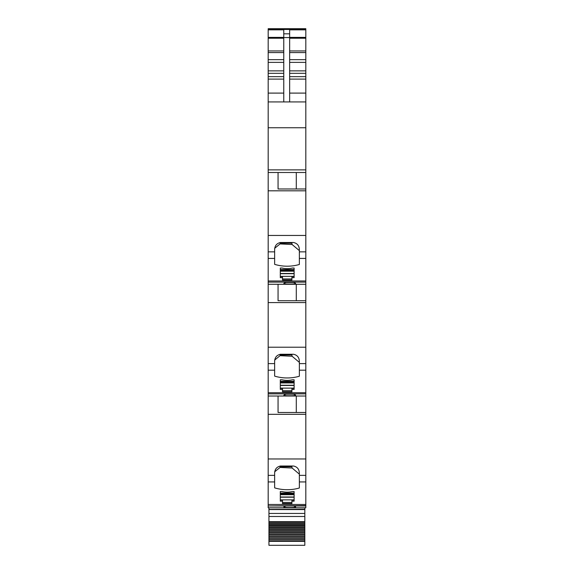 <?xml version="1.0" encoding="UTF-8"?>
<svg xmlns="http://www.w3.org/2000/svg" width="574" height="574" viewBox="0 0 574 574"><rect width="100%" height="100%" fill="white"/><g stroke="black" fill="none" stroke-linecap="round" stroke-linejoin="round"><path stroke-width="0.86" d="M305.82 29.848L289.648 29.848L289.648 33.823L283.764 33.823L283.764 29.848L268.18 29.848L268.18 28.7L305.82 28.7L268.18 28.7L305.82 28.7L305.82 507.775L297.59 507.775L305.82 507.775M283.886 506.935L284.388 506.577C283.183 507.036 284.03 507.351 286.943 507.509C294.003 507.638 296.729 507.323 295.136 506.577L293.587 505.952L268.18 505.952L268.18 507.775L297.59 507.775M268.18 505.952L305.82 505.622M305.82 458.97L268.18 458.97L268.18 505.622M268.18 458.97L268.18 414.328L305.82 414.328M305.82 347.213L268.18 347.213L268.18 414.328M268.18 347.213L268.18 302.577L305.82 302.577M305.82 235.455L268.18 235.455L268.18 302.577M268.18 235.455L268.18 190.819L305.82 190.819M305.82 169.868L268.18 169.868L268.18 190.819M268.18 169.868L268.18 127.751L305.82 127.751M283.764 93.103L268.18 93.103L268.18 127.751M268.18 93.103L268.18 73.321L283.764 73.321M283.764 70.875L268.18 70.875L268.18 73.321M268.18 70.875L268.18 62.372L283.764 62.372M283.764 59.653L268.18 59.653L268.18 62.372M268.18 59.653L268.18 37.382L283.764 37.382M268.18 29.848L268.18 37.382M268.18 101.928L305.82 101.928L268.18 101.928M268.18 172.509L305.82 172.509L268.18 172.509M278.06 172.509L278.06 188.982L305.82 188.982L296.292 188.982L296.292 172.509M278.06 188.982L296.292 188.982M274.645 258.429L274.645 264.356A35.294 28.183 180 0 0 299.355 264.478L299.355 249.475C299.147 245.6 297.188 243.276 293.472 242.501L280.528 242.501C276.812 243.276 274.853 245.6 274.645 249.475L274.645 258.429L268.18 258.429M282.501 277.665L282.501 280.012L291.915 280.012L291.915 277.665L294.118 277.665L294.118 268.036L294.118 269.558L280.291 269.558L280.291 268.036L280.291 277.665L282.501 277.665L282.501 276.603L280.291 276.603M280.291 268.036L282.056 268.036A17.643 14.092 180 0 0 292.353 268.036L294.118 268.036M286.943 284.001C284.03 283.836 283.183 283.527 284.388 283.068L285.938 282.437L293.587 282.437L295.136 283.068C296.729 283.814 293.996 284.13 286.943 284.001M283.886 283.427L284.388 283.068M295.646 283.427L295.136 283.068M268.18 284.266L305.82 284.266L268.18 284.266M278.06 284.266L278.06 300.733L305.82 300.733L296.292 300.733L296.292 284.266M278.06 300.733L296.292 300.733M274.645 370.187L274.645 376.114A35.294 28.183 180 0 0 299.355 376.235L299.355 361.233C299.147 357.358 297.188 355.033 293.472 354.258L280.528 354.258C276.812 355.033 274.853 357.358 274.645 361.233L274.645 370.187L268.18 370.187M282.501 389.416L282.501 391.769L291.915 391.769L291.915 389.416L294.118 389.416L294.118 379.787L294.118 381.308L280.291 381.308L280.291 379.787L280.291 389.416L282.501 389.416L282.501 388.354L280.291 388.354M280.291 379.787L282.056 379.787A17.643 14.092 180 0 0 292.353 379.787L294.118 379.787M286.943 395.751C284.03 395.594 283.183 395.285 284.388 394.819L285.938 394.195L293.587 394.195L295.136 394.819C296.729 395.572 293.996 395.881 286.943 395.751M283.886 395.177L284.388 394.819M295.646 395.177L295.136 394.819M268.18 396.017L305.82 396.017L268.18 396.017M278.06 396.017L278.06 412.491L305.82 412.491L296.292 412.491L296.292 396.017M278.06 412.491L296.292 412.491M299.355 481.938L299.355 472.99C299.147 469.109 297.188 466.784 293.472 466.009L280.528 466.009C276.812 466.784 274.853 469.109 274.645 472.99L274.645 487.864A35.294 28.183 180 0 0 299.355 487.993L299.355 481.938L305.82 481.938M282.501 501.174L282.501 503.52L291.915 503.52L291.915 501.174L294.118 501.174L294.118 491.545L294.118 493.066L280.291 493.066L280.291 491.545L280.291 501.174L282.501 501.174L282.501 500.112L280.291 500.112M280.291 491.545L282.056 491.545A17.643 14.092 180 0 0 292.353 491.545L294.118 491.545M295.646 506.935L295.136 506.577M284.388 506.577L285.938 505.952M283.764 33.823L283.764 101.928M289.648 33.823L289.648 101.928M274.645 248.32L280.076 243.921L292.116 244.524L299.355 250.623M291.915 277.665L291.915 276.603L294.118 276.603M291.915 278.95L282.501 278.95M274.645 360.077L280.076 355.679L292.116 356.275L299.355 362.373M291.915 389.416L291.915 388.354L294.118 388.354M291.915 390.707L282.501 390.707M274.645 471.828L280.076 467.437L292.116 468.032L299.355 474.131M291.915 502.458L282.501 502.458M294.118 500.112L291.915 500.112L291.915 501.174M280.148 242.522L280.076 243.921M291.764 242.501L292.116 244.524M280.148 243.225L291.764 243.225M280.148 354.273L280.076 355.679M291.764 354.258L292.116 356.275M280.148 354.976L291.764 354.976M280.148 466.031L280.076 467.43M291.764 466.009L292.116 468.032M280.148 466.734L291.764 466.734M304.823 507.775L304.823 545.3L268.941 545.3L268.941 540.902L304.823 540.902M304.823 509.396L268.941 509.396L304.823 509.253M268.941 509.396L268.941 540.902M268.941 507.775L268.941 509.253M268.941 524.155L304.823 524.155M268.941 525.232L304.823 525.232M268.941 526.186L304.823 526.186M268.941 527.305L304.823 527.305M268.941 528.295L304.823 528.295M268.941 529.443L304.823 529.443M268.941 530.462L304.823 530.462M268.941 531.639L304.823 531.639M268.941 532.686L304.823 532.686M268.941 533.892L304.823 533.892M268.941 534.961L304.823 534.961M268.941 536.188L304.823 536.188M268.941 537.278L304.823 537.278M268.941 538.527L304.823 538.527M268.941 539.632L304.823 539.632M268.18 29.468L305.82 29.468M289.648 37.382L305.82 37.382M289.648 38.236L305.82 38.236M305.82 50.943L289.648 50.943M289.648 52.578L305.82 52.578M305.82 59.653L289.648 59.653M289.648 62.372L305.82 62.372M305.82 70.875L289.648 70.875M289.648 73.321L305.82 73.321M305.82 76.658L289.648 76.658M289.648 79.104L305.82 79.104M305.82 93.103L289.648 93.103M299.355 251.857L305.82 251.857M268.18 251.857L274.645 251.857M299.355 258.429L305.82 258.429M305.82 280.973L268.18 280.973M268.18 282.114L305.82 282.114M299.355 363.607L305.82 363.607M268.18 363.607L274.645 363.607M299.355 370.187L305.82 370.187M305.82 392.731L268.18 392.731M268.18 393.864L305.82 393.864M299.355 475.365L305.82 475.365M268.18 475.365L274.645 475.365M268.18 481.938L274.645 481.938M268.18 504.481L305.82 504.481M305.82 505.952L293.587 505.952M268.18 38.236L283.764 38.236M283.764 50.943L268.18 50.943M268.18 52.578L283.764 52.578M283.764 76.658L268.18 76.658M268.18 79.104L283.764 79.104M283.764 37.568L289.648 37.568M294.118 499.875L280.291 499.875M294.118 497.206L280.291 497.206M294.118 496.991L280.291 496.991M294.118 494.702L280.291 494.702M294.118 493.992L280.291 493.992M294.118 388.124L280.291 388.124M294.118 385.448L280.291 385.448M294.118 385.24L280.291 385.24M294.118 382.944L280.291 382.944M294.118 382.241L280.291 382.241M294.118 276.367L280.291 276.367M294.118 273.69L280.291 273.69M294.118 273.482L280.291 273.482M294.118 271.186L280.291 271.186M294.118 270.483L280.291 270.483M268.941 509.569L304.823 509.569M304.823 513.45L268.941 513.45M268.941 516.485L304.823 516.485M304.823 521.68L268.941 521.68M268.941 522.369L304.823 522.369M268.941 523.588L304.823 523.588M268.941 541.347L304.823 541.347M268.18 29.403L305.82 29.403M294.118 493.884L280.291 493.884M294.118 382.133L280.291 382.133M294.118 270.376L280.291 270.376"/></g></svg>
